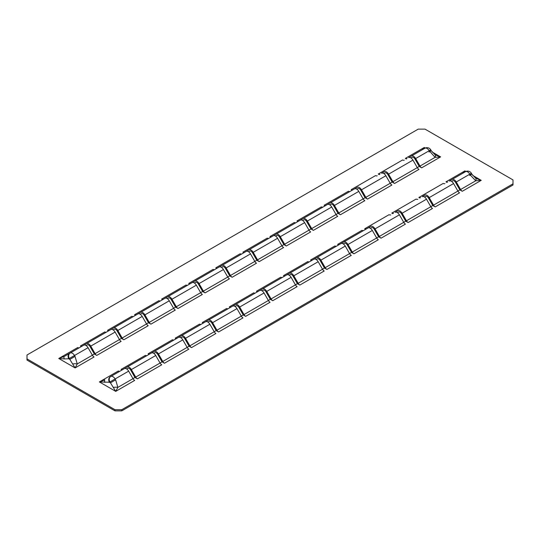 <?xml version="1.0" encoding="UTF-8"?>
<svg xmlns="http://www.w3.org/2000/svg" width="540" height="540" viewBox="0 0 540 540"><rect width="100%" height="100%" fill="white"/><g stroke="black" fill="none" stroke-linecap="round" stroke-linejoin="round"><path stroke-width="0.81" d="M415.651 158.544L419.992 166.07L435.119 157.336A4.306 1.438 -60 0 0 435.119 154.852L440.62 156.89L435.119 157.336L429.192 150.734L430.765 149.823A4.306 4.306 0 0 0 424.886 148.244L411.345 156.06L424.886 148.244A4.306 2.484 -120 0 1 427.039 148.46A4.306 2.484 -120 0 1 429.192 150.734L415.651 158.544A4.306 2.484 -120 0 0 413.498 156.276A4.306 2.484 -120 0 0 411.345 156.06L408.638 157.626A4.306 2.484 60 0 1 410.792 157.835A4.306 2.484 60 0 1 412.945 160.11L388.577 174.177A4.306 2.484 -120 0 0 386.424 171.902A4.306 2.484 -120 0 0 384.271 171.693L381.564 173.252A4.306 2.484 60 0 1 383.717 173.468A4.306 2.484 60 0 1 385.87 175.743L361.503 189.81A4.306 2.484 -120 0 0 359.35 187.535A4.306 2.484 -120 0 0 357.197 187.326L354.496 188.879M456.266 181.994L460.607 189.513L475.733 180.785A4.306 1.438 -60 0 0 475.733 178.294L481.235 180.34L475.733 180.785L470.313 175.068L469.8 174.177L471.38 173.266A4.306 4.306 0 0 0 465.494 171.693L451.96 179.51L465.494 171.693A4.306 2.484 -120 0 1 467.647 171.902A4.306 2.484 -120 0 1 469.8 174.177L456.266 181.994A4.306 2.484 -120 0 0 454.113 179.719A4.306 2.484 -120 0 0 451.96 179.51L449.253 181.069A4.306 2.484 60 0 1 451.406 181.285A4.306 2.484 60 0 1 453.56 183.56L429.192 197.626A4.306 2.484 -120 0 0 427.039 195.352A4.306 2.484 -120 0 0 424.886 195.143L422.172 196.702A4.306 2.484 60 0 1 424.332 196.918A4.306 2.484 60 0 1 426.485 199.193L402.118 213.26A4.306 2.484 -120 0 0 399.958 210.985A4.306 2.484 -120 0 0 397.805 210.769L395.098 212.335A4.306 2.484 60 0 1 397.251 212.551A4.306 2.484 60 0 1 399.404 214.819L375.037 228.893A4.306 2.484 -120 0 0 372.883 226.618A4.306 2.484 -120 0 0 370.73 226.402L368.037 227.961M254.813 261.38L256.804 260.233L252.484 252.754A2.869 1.661 -120 0 0 251.046 251.235A2.869 1.661 -120 0 0 249.608 251.093L248.508 251.728M246.193 251.411L273.26 235.784A4.306 2.484 60 0 1 275.413 235.994A4.306 2.484 60 0 1 277.567 238.268L253.199 252.335A4.306 2.484 -120 0 0 251.046 250.06A4.306 2.484 -120 0 0 248.893 249.851L354.49 188.885A4.306 2.484 60 0 1 356.643 189.101A4.306 2.484 60 0 1 358.796 191.376L334.429 205.443A4.306 2.484 -120 0 0 332.276 203.168A4.306 2.484 -120 0 0 330.122 202.952L354.49 188.885M289.123 275.177L290.223 274.543A2.869 1.661 -120 0 1 291.661 274.685A2.869 1.661 -120 0 1 293.099 276.197L297.412 283.675L295.427 284.83M232.659 306.119L313.875 259.227A4.306 2.484 60 0 1 316.028 259.443A4.306 2.484 60 0 1 318.182 261.718L293.814 275.785A4.306 2.484 -120 0 0 291.661 273.51A4.306 2.484 -120 0 0 289.507 273.301L368.024 227.968A4.306 2.484 60 0 1 370.177 228.177A4.306 2.484 60 0 1 372.33 230.452L347.963 244.519A4.306 2.484 -120 0 0 345.809 242.251A4.306 2.484 -120 0 0 343.656 242.035L368.024 227.968M275.582 236.101L276.689 235.46A2.869 1.661 -120 0 1 278.12 235.602A2.869 1.661 -120 0 1 279.558 237.121L283.878 244.6L286.295 245.997A3.348 1.937 -120 0 1 284.621 244.229L308.988 230.155L304.641 222.635L280.274 236.702A4.306 2.484 -120 0 0 278.12 234.434A4.306 2.484 -120 0 0 275.967 234.218L300.334 220.151A4.306 2.484 60 0 1 302.488 220.361A4.306 2.484 60 0 1 304.641 222.635M316.197 259.544L317.297 258.91A2.869 1.661 -120 0 1 318.735 259.051A2.869 1.661 -120 0 1 320.173 260.57L324.486 268.049L326.909 269.44A3.348 1.937 -120 0 1 325.228 267.671L349.596 253.604L345.256 246.085L320.888 260.152A4.306 2.484 -120 0 0 318.735 257.877A4.306 2.484 -120 0 0 316.582 257.668L340.949 243.601A4.306 2.484 60 0 1 343.103 243.81A4.306 2.484 60 0 1 345.256 246.085M302.656 220.469L303.764 219.827A2.869 1.661 -120 0 1 305.195 219.976A2.869 1.661 -120 0 1 306.632 221.488L310.952 228.967L313.369 230.364A3.348 1.937 -120 0 1 311.695 228.596L336.062 214.529L331.722 207.002L307.355 221.076A4.306 2.484 -120 0 0 305.195 218.801A4.306 2.484 -120 0 0 303.041 218.585L327.409 204.518A4.306 2.484 60 0 1 329.569 204.734A4.306 2.484 60 0 1 331.722 207.002M347.963 244.519L352.303 252.038A3.348 1.937 -120 0 0 353.983 253.807L351.567 252.416L347.247 244.937A2.869 1.661 -120 0 0 345.809 243.419A2.869 1.661 -120 0 0 344.372 243.277L343.271 243.911M334.429 205.443L338.769 212.963A3.348 1.937 -120 0 0 340.443 214.731L338.026 213.334L333.707 205.855A2.869 1.661 -120 0 0 332.276 204.343A2.869 1.661 -120 0 0 330.838 204.201L329.738 204.835M375.037 228.893L379.384 236.412A3.348 1.937 -120 0 0 381.058 238.181L378.641 236.783L374.321 229.304A2.869 1.661 -120 0 0 372.883 227.786A2.869 1.661 -120 0 0 371.452 227.644L370.346 228.285M361.503 189.81L365.843 197.329A3.348 1.937 -120 0 0 367.517 199.098L365.101 197.701L360.781 190.222A2.869 1.661 -120 0 0 359.35 188.71A2.869 1.661 -120 0 0 357.912 188.568L356.812 189.203M402.118 213.26L406.458 220.779A3.348 1.937 -120 0 0 408.132 222.548L405.715 221.15L401.396 213.671A2.869 1.661 -120 0 0 399.958 212.159A2.869 1.661 -120 0 0 398.527 212.018L397.42 212.652M410.96 157.936L412.061 157.302A2.869 1.661 -120 0 1 413.498 157.444A2.869 1.661 -120 0 1 414.936 158.963L419.249 166.442L421.673 167.832A3.348 1.937 -120 0 1 419.992 166.07M388.577 174.177L392.918 181.697A3.348 1.937 -120 0 0 394.592 183.465L392.175 182.075L387.862 174.596A2.869 1.661 -120 0 0 386.424 173.077A2.869 1.661 -120 0 0 384.986 172.935L383.886 173.57M424.501 197.019L425.601 196.385A2.869 1.661 -120 0 1 427.039 196.526A2.869 1.661 -120 0 1 428.47 198.038L432.79 205.517L435.206 206.915A3.348 1.937 -120 0 1 433.532 205.146L457.9 191.079L453.56 183.56M451.575 181.386L452.675 180.751A2.869 1.661 -120 0 1 454.113 180.893A2.869 1.661 -120 0 1 455.544 182.412L459.864 189.884L462.281 191.282A3.348 1.937 -120 0 1 460.607 189.513M192.044 282.67L246.186 251.411A4.306 2.484 60 0 1 248.339 251.626A4.306 2.484 60 0 1 250.493 253.901L226.125 267.968L230.465 275.488A3.348 1.937 -120 0 0 232.146 277.256L229.723 275.859L225.41 268.387A2.869 1.661 -120 0 0 223.972 266.868A2.869 1.661 -120 0 0 222.534 266.726L221.434 267.361M226.125 267.968A4.306 2.484 -120 0 0 223.972 265.694A4.306 2.484 -120 0 0 221.819 265.484L246.186 251.411M266.74 291.418A4.306 2.484 -120 0 0 264.587 289.143A4.306 2.484 -120 0 0 262.433 288.927L286.801 274.86A4.306 2.484 60 0 1 288.954 275.076A4.306 2.484 60 0 1 291.107 277.351L266.74 291.418L271.08 298.937A3.348 1.937 -120 0 0 272.754 300.706L270.338 299.309L266.018 291.829A2.869 1.661 -120 0 0 264.587 290.318A2.869 1.661 -120 0 0 263.149 290.176L262.049 290.81M194.359 282.994L195.46 282.359A2.869 1.661 -120 0 1 196.898 282.501A2.869 1.661 -120 0 1 198.335 284.013L202.649 291.492L205.065 292.889A3.348 1.937 -120 0 1 203.391 291.121L227.759 277.054L223.418 269.534L199.051 283.601A4.306 2.484 -120 0 0 196.898 281.327A4.306 2.484 -120 0 0 194.744 281.111L219.112 267.043A4.306 2.484 60 0 1 221.265 267.26A4.306 2.484 60 0 1 223.418 269.534M239.666 307.051A4.306 2.484 -120 0 0 237.512 304.776A4.306 2.484 -120 0 0 235.359 304.56L259.726 290.493A4.306 2.484 60 0 1 261.88 290.709A4.306 2.484 60 0 1 264.033 292.977L239.666 307.051L244.006 314.57A3.348 1.937 -120 0 0 245.68 316.339L243.263 314.942L238.943 307.463A2.869 1.661 -120 0 0 237.512 305.951A2.869 1.661 -120 0 0 236.075 305.802L234.974 306.443M137.896 313.936L192.038 282.676A4.306 2.484 60 0 1 194.191 282.893A4.306 2.484 60 0 1 196.344 285.167L171.977 299.234L176.317 306.754A3.348 1.937 -120 0 0 177.991 308.522L175.574 307.125L171.254 299.646A2.869 1.661 -120 0 0 169.823 298.134A2.869 1.661 -120 0 0 168.386 297.992L167.285 298.627M171.977 299.234A4.306 2.484 -120 0 0 169.823 296.959A4.306 2.484 -120 0 0 167.67 296.744L192.038 282.676M205.585 321.752L232.646 306.126A4.306 2.484 60 0 1 234.806 306.335A4.306 2.484 60 0 1 236.959 308.61L212.591 322.677L216.931 330.203A3.348 1.937 -120 0 0 218.606 331.972L216.189 330.575L211.869 323.096A2.869 1.661 -120 0 0 210.431 321.577A2.869 1.661 -120 0 0 209 321.435L207.893 322.076M212.591 322.677A4.306 2.484 -120 0 0 210.431 320.409A4.306 2.484 -120 0 0 208.278 320.193L232.646 306.126M144.902 314.867A4.306 2.484 -120 0 0 142.749 312.593A4.306 2.484 -120 0 0 140.596 312.377L164.963 298.31A4.306 2.484 60 0 1 167.117 298.519A4.306 2.484 60 0 1 169.27 300.793L144.902 314.867L149.243 322.387A3.348 1.937 -120 0 0 150.917 324.155L148.5 322.758L144.18 315.279A2.869 1.661 -120 0 0 142.749 313.76A2.869 1.661 -120 0 0 141.311 313.619L140.211 314.26M180.819 337.703L181.926 337.068A2.869 1.661 -120 0 1 183.357 337.21A2.869 1.661 -120 0 1 184.795 338.728L189.115 346.207L191.531 347.598A3.348 1.937 -120 0 1 189.857 345.83L214.225 331.763L209.878 324.243L185.51 338.31A4.306 2.484 -120 0 0 183.357 336.035A4.306 2.484 -120 0 0 181.204 335.826L205.571 321.759A4.306 2.484 60 0 1 207.725 321.968A4.306 2.484 60 0 1 209.878 324.243M113.13 329.886L114.237 329.252A2.869 1.661 -120 0 1 115.668 329.393A2.869 1.661 -120 0 1 117.106 330.912L121.426 338.391L123.842 339.781A3.348 1.937 -120 0 1 122.168 338.013L146.536 323.946L142.196 316.426L117.828 330.494A4.306 2.484 -120 0 0 115.668 328.226A4.306 2.484 -120 0 0 113.515 328.01L137.882 313.943A4.306 2.484 60 0 1 140.042 314.152A4.306 2.484 60 0 1 142.196 316.426M124.355 368.644L178.497 337.385A4.306 2.484 60 0 1 180.65 337.601A4.306 2.484 60 0 1 182.804 339.876L158.436 353.943L162.776 361.463A3.348 1.937 -120 0 0 164.457 363.231L162.041 361.834L157.721 354.355A2.869 1.661 -120 0 0 156.283 352.843A2.869 1.661 -120 0 0 154.845 352.701L153.745 353.336M158.436 353.943A4.306 2.484 -120 0 0 156.283 351.668A4.306 2.484 -120 0 0 154.13 351.459L205.571 321.759M69.687 353.315L70.2 353.018A4.306 3.517 60 0 0 69.302 358.506L68.789 358.803A4.306 3.517 60 0 1 69.687 353.315L64.267 356.44A4.306 1.438 60 0 0 64.267 358.931L58.766 358.486L64.267 356.44L110.808 329.576A4.306 2.484 60 0 1 112.961 329.785A4.306 2.484 60 0 1 115.115 332.06L90.747 346.127L95.094 353.646A3.348 1.937 -120 0 0 96.768 355.414L94.352 354.017L90.032 346.545A2.869 1.661 -120 0 0 88.594 345.026A2.869 1.661 -120 0 0 87.163 344.885L86.056 345.519M90.747 346.127A4.306 2.484 -120 0 0 88.594 343.852A4.306 2.484 -120 0 0 86.441 343.643L110.808 329.576M75.02 356.393L74.507 355.509A4.306 2.484 60 0 0 72.353 353.234A4.306 2.484 60 0 0 70.2 353.018L83.734 345.202A4.306 2.484 60 0 1 85.887 345.418A4.306 2.484 60 0 1 88.04 347.693L69.302 358.506L69.815 359.397L75.02 356.393L77.261 363.94L75.107 367.922L69.815 359.397L68.789 358.803L64.267 358.931M126.671 368.969L127.771 368.334A2.869 1.661 -120 0 1 129.208 368.476A2.869 1.661 -120 0 1 130.646 369.988L134.96 377.467L137.383 378.864A3.348 1.937 -120 0 1 135.702 377.096L160.07 363.029L155.729 355.509L131.362 369.576A4.306 2.484 -120 0 0 129.208 367.301A4.306 2.484 -120 0 0 127.055 367.085L151.423 353.018A4.306 2.484 60 0 1 153.576 353.234A4.306 2.484 60 0 1 155.729 355.509M110.295 376.765L110.808 376.468A4.306 2.484 60 0 1 112.961 376.684A4.306 2.484 60 0 1 115.115 378.952L115.628 379.843L110.43 382.846L109.404 382.252A4.306 3.517 60 0 1 110.295 376.765L124.349 368.651A4.306 2.484 60 0 1 126.502 368.867A4.306 2.484 60 0 1 128.655 371.135L109.404 382.252L99.38 381.935L104.882 379.89A4.306 1.438 60 0 0 104.882 382.374M115.628 379.843L117.875 387.389L115.722 391.372L134.669 380.43A3.348 1.937 60 0 1 132.995 378.662L128.655 371.135M119.995 371.162A3.348 1.937 60 0 1 118.328 370.994L99.38 381.935L115.722 391.372L109.917 381.956A4.306 3.517 60 0 1 110.808 376.468L124.349 368.651M131.362 369.576L135.702 377.096M122.02 369.995L121.041 369.428A3.348 1.937 -120 0 0 122.702 369.603M81.405 346.545L80.426 345.985A3.348 1.937 -120 0 0 82.094 346.154M79.38 347.72A3.348 1.937 60 0 1 77.72 347.544L58.766 358.486L75.107 367.922L94.061 356.981A3.348 1.937 60 0 1 92.387 355.212L88.04 347.693M137.383 378.864L161.75 364.797A3.348 1.937 60 0 1 160.07 363.029M147.069 355.529A3.348 1.937 60 0 1 145.409 355.361L121.041 369.428M149.094 354.362L148.115 353.795A3.348 1.937 -120 0 0 149.776 353.97M117.828 330.494L122.168 338.013M110.822 329.569L137.882 313.943M108.479 330.919L107.501 330.352A3.348 1.937 -120 0 0 109.168 330.521M96.768 355.414L121.136 341.348A3.348 1.937 60 0 1 119.462 339.579L115.115 332.06M106.461 332.087A3.348 1.937 60 0 1 104.794 331.911L80.426 345.985M164.457 363.231L188.825 349.164A3.348 1.937 60 0 1 187.15 347.396L182.804 339.876M174.143 339.903A3.348 1.937 60 0 1 172.483 339.728L148.115 353.795M185.51 338.31L189.857 345.83M176.168 338.735L175.19 338.168A3.348 1.937 -120 0 0 176.857 338.337M135.56 315.286L134.575 314.719A3.348 1.937 -120 0 0 136.242 314.888M123.842 339.781L148.21 325.715A3.348 1.937 60 0 1 146.536 323.946M133.535 316.454A3.348 1.937 60 0 1 131.868 316.278L107.501 330.352M191.531 347.598L215.899 333.531A3.348 1.937 60 0 1 214.225 331.763M201.224 324.27A3.348 1.937 60 0 1 199.557 324.095L175.19 338.168M203.243 323.102L202.264 322.535A3.348 1.937 -120 0 0 203.931 322.704M162.635 299.653L161.649 299.086A3.348 1.937 -120 0 0 163.316 299.261M150.917 324.155L175.284 310.082A3.348 1.937 60 0 1 173.61 308.313L169.27 300.793M160.609 300.821A3.348 1.937 60 0 1 158.942 300.652L134.575 314.719M218.606 331.972L242.973 317.898A3.348 1.937 60 0 1 241.299 316.13L236.959 308.61M228.299 308.637A3.348 1.937 60 0 1 226.631 308.468L202.264 322.535M230.324 307.469L229.338 306.902A3.348 1.937 -120 0 0 231.005 307.071M199.051 283.601L203.391 291.121M189.709 284.02L188.723 283.453A3.348 1.937 -120 0 0 190.391 283.628M177.991 308.522L202.358 294.455A3.348 1.937 60 0 1 200.684 292.687L196.344 285.167M187.684 285.188A3.348 1.937 60 0 1 186.017 285.019L161.649 299.086M245.68 316.339L270.047 302.265A3.348 1.937 60 0 1 268.373 300.497L264.033 292.977M255.373 293.004A3.348 1.937 60 0 1 253.706 292.835L229.338 306.902M257.398 291.836L256.412 291.269A3.348 1.937 -120 0 0 258.079 291.445M216.783 268.387L215.804 267.82A3.348 1.937 -120 0 0 217.465 267.995M205.065 292.889L229.433 278.822A3.348 1.937 60 0 1 227.759 277.054M214.758 269.555A3.348 1.937 60 0 1 213.091 269.386L188.723 283.453M435.206 206.915L459.574 192.847A3.348 1.937 60 0 1 457.9 191.079M444.899 183.587A3.348 1.937 60 0 1 443.232 183.411L418.865 197.478A3.348 1.937 -120 0 0 420.532 197.654M446.924 182.412L445.939 181.845A3.348 1.937 -120 0 0 447.606 182.021M406.31 158.969L405.331 158.402A3.348 1.937 -120 0 0 406.991 158.571M394.592 183.465L418.959 169.398A3.348 1.937 60 0 1 417.285 167.63L412.945 160.11M404.285 160.137A3.348 1.937 60 0 1 402.617 159.962L378.25 174.035A3.348 1.937 -120 0 0 379.917 174.204M408.132 222.548L432.5 208.481A3.348 1.937 60 0 1 430.826 206.712L426.485 199.193M417.825 199.213A3.348 1.937 60 0 1 416.158 199.044L391.79 213.111A3.348 1.937 -120 0 0 393.458 213.287M429.192 197.626L433.532 205.146M419.85 198.045L418.865 197.478M379.235 174.602L378.25 174.035M367.517 199.098L391.885 185.031A3.348 1.937 60 0 1 390.211 183.263L385.87 175.743M377.21 175.77A3.348 1.937 60 0 1 375.543 175.595L351.175 189.662A3.348 1.937 -120 0 0 352.843 189.837M381.058 238.181L405.425 224.107A3.348 1.937 60 0 1 403.751 222.338L399.404 214.819M390.751 214.846A3.348 1.937 60 0 1 389.084 214.677L364.716 228.744A3.348 1.937 -120 0 0 366.383 228.913M392.769 213.678L391.79 213.111M352.161 190.228L351.175 189.662M340.443 214.731L364.811 200.664A3.348 1.937 60 0 1 363.137 198.896L358.796 191.376M350.136 191.396A3.348 1.937 60 0 1 348.469 191.228L324.101 205.294A3.348 1.937 -120 0 0 325.769 205.47M353.983 253.807L378.351 239.74A3.348 1.937 60 0 1 376.677 237.971L372.33 230.452M363.67 230.479A3.348 1.937 60 0 1 362.009 230.31L337.642 244.377A3.348 1.937 -120 0 0 339.302 244.546M365.695 229.311L364.716 228.744M325.087 205.862L324.101 205.294M313.369 230.364L337.736 216.297A3.348 1.937 60 0 1 336.062 214.529M323.062 207.029A3.348 1.937 60 0 1 321.394 206.861L297.027 220.928A3.348 1.937 -120 0 0 298.694 221.096M326.909 269.44L351.277 255.373A3.348 1.937 60 0 1 349.596 253.604M336.596 246.112A3.348 1.937 60 0 1 334.935 245.936L310.568 260.01A3.348 1.937 -120 0 0 312.228 260.179M338.621 244.944L337.642 244.377M307.355 221.076L311.695 228.596M298.006 221.495L297.027 220.928M286.295 245.997L310.662 231.923A3.348 1.937 60 0 1 308.988 230.155M295.988 222.662A3.348 1.937 60 0 1 294.32 222.494L269.953 236.56A3.348 1.937 -120 0 0 271.62 236.729M293.814 275.785L298.154 283.304A3.348 1.937 -120 0 0 299.828 285.073L324.196 271.006A3.348 1.937 60 0 1 322.522 269.237L318.182 261.718M309.521 261.745A3.348 1.937 60 0 1 307.854 261.569L283.487 275.636A3.348 1.937 -120 0 0 285.154 275.812M320.888 260.152L325.228 267.671M311.546 260.57L310.568 260.01M280.274 236.702L284.621 244.229M270.932 237.128L269.953 236.56M253.199 252.335L257.54 259.855A3.348 1.937 -120 0 0 259.22 261.623L283.588 247.556A3.348 1.937 60 0 1 281.914 245.788L277.567 238.268M268.906 238.295A3.348 1.937 60 0 1 267.246 238.12L242.879 252.194A3.348 1.937 -120 0 0 244.539 252.362M132.975 378.614L134.96 377.467M160.049 362.988L162.041 361.834M187.124 347.355L189.115 346.207M214.198 331.722L216.189 330.575M241.272 316.089L243.263 314.942M268.346 300.456L270.338 299.309M322.502 269.197L324.486 268.049M349.576 253.564L351.567 252.416M376.65 237.931L378.641 236.783M403.724 222.298L405.715 221.15M430.799 206.665L432.79 205.517M457.873 191.038L459.864 189.884M92.36 355.171L94.352 354.017M119.434 339.538L121.426 338.391M146.509 323.906L148.5 322.758M173.583 308.273L175.574 307.125M200.664 292.64L202.649 291.492M227.738 277.013L229.723 275.859M281.887 245.747L283.878 244.6M308.961 230.114L310.952 228.967M336.035 214.481L338.026 213.334M363.11 198.855L365.101 197.701M390.19 183.222L392.175 182.075M417.265 167.589L419.249 166.442M282.447 277.371A3.348 1.937 60 0 1 280.78 277.202L256.412 291.269M272.754 300.706L297.122 286.639A3.348 1.937 60 0 1 295.447 284.87L291.107 277.351M232.146 277.256L256.514 263.189A3.348 1.937 60 0 1 254.833 261.421L250.493 253.901M241.832 253.928A3.348 1.937 60 0 1 240.172 253.753L215.804 267.82M462.74 173.286L464.893 170.903L465.467 171.707M422.125 149.837L424.278 147.461L424.858 148.257M259.22 261.623L256.804 260.233M243.857 252.761L242.879 252.194M299.828 285.073L297.412 283.675M284.472 276.203L283.487 275.636M513 179.921L425.007 129.121L418.237 129.121L27 354.996L27 358.904L114.993 409.712L121.763 409.712L513 183.829L513 179.921M121.763 409.712L121.763 410.879L513 185.004L513 183.829M121.763 410.879L114.993 410.879L114.993 409.712M27 358.904L27 360.079L114.993 410.879M469.598 175.48L470.651 174.872M428.983 152.03L430.036 151.43M470.313 175.068L471.893 174.157L471.38 173.266M132.995 378.662L117.875 387.389A4.306 1.438 180 0 0 113.569 387.389M429.705 151.619L431.278 150.707L430.765 149.823M92.387 355.212L77.261 363.94A4.306 1.438 180 0 0 72.954 363.94M95.094 353.646L119.462 339.579M162.776 361.463L187.15 347.396M149.243 322.387L173.61 308.313M216.931 330.203L241.299 316.13M176.317 306.754L200.684 292.687M244.006 314.57L268.373 300.497M271.08 298.937L295.447 284.87M230.465 275.488L254.833 261.421M445.939 181.845L464.893 170.903L465.899 171.484M472.716 175.419L481.235 180.34L462.281 191.282M392.918 181.697L417.285 167.63M405.331 158.402L424.278 147.461L425.284 148.041M432.101 151.976L440.62 156.89L421.673 167.832M406.458 220.779L430.826 206.712M365.843 197.329L390.211 183.263M379.384 236.412L403.751 222.338M338.769 212.963L363.137 198.896M352.303 252.038L376.677 237.971M298.154 283.304L322.522 269.237M257.54 259.855L281.914 245.788M470.185 173.961L471.211 174.548M429.57 150.512L430.596 151.106M475.733 178.294L471.893 174.157M435.119 154.852L431.278 150.707"/></g></svg>
